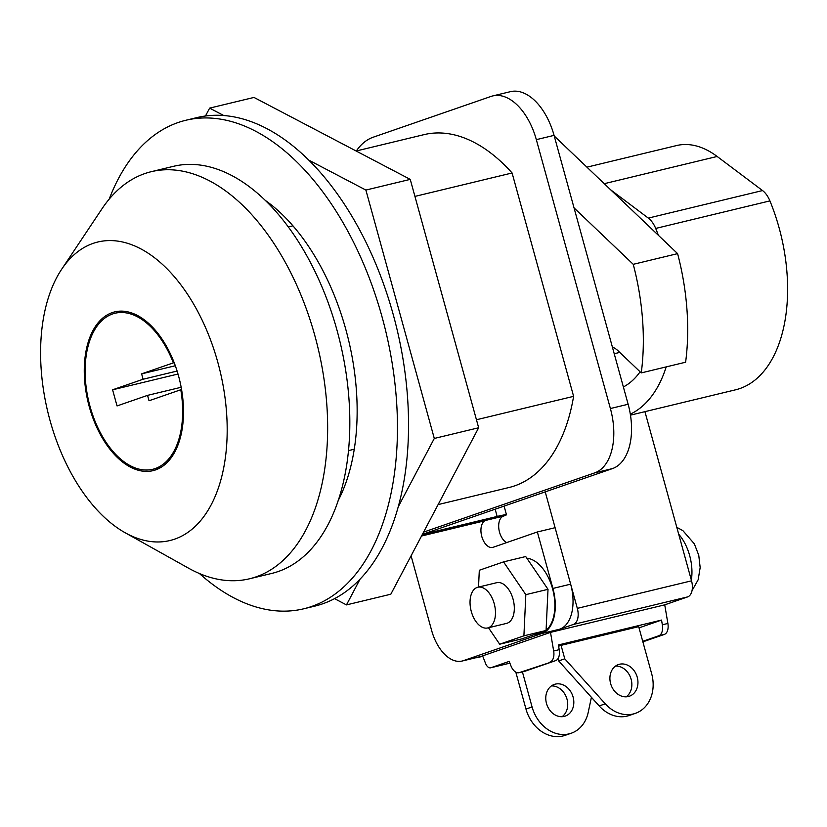 <?xml version="1.0" encoding="UTF-8"?>
<svg xmlns="http://www.w3.org/2000/svg" width="827" height="827" viewBox="0 0 827 827"><rect width="100%" height="100%" fill="white"/><g stroke="black" fill="none" stroke-linecap="round" stroke-linejoin="round"><path stroke-width="1.24" d="M630.463 415.144L735.492 389.827A139.598 80.467 -103.6 0 0 739.803 388.566A139.598 80.467 -103.6 0 0 769.916 200.889A20.944 12.074 -103.6 0 0 762.535 190.561L717.154 156.468A111.676 64.372 -103.6 0 0 676.6 145.552L586.922 167.168M658.385 235.313A139.598 80.467 -103.6 0 0 655.687 228.428A20.944 12.074 -103.6 0 0 648.316 218.101L610.729 189.869M630.308 414.172A139.598 80.467 -103.6 0 0 666.2 366.899M612.383 347.071A27.922 16.095 76.4 0 1 618.214 350.927L641.256 372.905A181.475 104.605 -103.6 0 0 633.244 264.32L574.041 207.877M554.245 136.01L677.602 253.631A181.475 104.605 -103.6 0 1 685.614 362.216L641.256 372.905M677.602 253.631L633.244 264.32M640.098 371.799A111.676 64.372 76.4 0 1 623.372 386.964M573.101 697.047A16.747 13.666 -109.1 0 1 565.275 716.089A16.747 13.666 -109.1 0 1 546.492 703.467A16.747 13.666 -109.1 0 1 554.317 684.425A16.747 13.666 -109.1 0 1 573.101 697.047M551.423 685.934A16.747 13.666 -109.1 0 1 567.002 699.166A16.747 13.666 -109.1 0 1 562.071 716.699M637.235 677.179A16.747 13.666 -109.1 0 1 629.409 696.22A16.747 13.666 -109.1 0 1 610.626 683.598A16.747 13.666 -109.1 0 1 618.451 664.557A16.747 13.666 -109.1 0 1 637.235 677.179M615.557 666.066A16.747 13.666 -109.1 0 1 631.135 679.287A16.747 13.666 -109.1 0 1 626.204 696.83M642.879 641.845L664.329 634.423A11.165 6.44 -103.6 0 0 667.885 623.455L664.732 604.837L687.609 596.908A13.956 8.043 -103.6 0 0 691.537 580.823L644.936 411.66M561.068 645.36L638.692 626.649L651.655 673.705A34.899 28.469 -109.1 0 1 635.343 713.37A34.899 28.469 -109.1 0 1 605.281 703.818L564.769 658.809L561.068 645.36L558.628 646.207M639.033 627.869L661.538 620.074L662.344 624.788A11.165 6.44 76.4 0 1 658.778 635.767L664.329 634.423M475.442 657.816A34.899 20.117 -103.6 0 0 477.727 657.506A34.899 20.117 -103.6 0 0 478.802 657.186L482.617 655.873L485.583 663.481A6.978 4.021 -103.6 0 0 490.649 667.803A6.978 4.021 -103.6 0 0 490.866 667.74L509.205 661.393L510.921 665.787A11.165 6.44 -103.6 0 0 519.025 672.702A11.165 6.44 -103.6 0 0 519.377 672.599L555.651 660.628A11.165 6.44 -103.6 0 0 559.207 649.66L558.411 644.946L661.538 620.074M524.225 671.431A11.165 6.44 -103.6 0 0 524.576 671.359A11.165 6.44 -103.6 0 0 524.918 671.266L555.651 660.628M550.1 661.962A11.165 6.44 -103.6 0 0 553.666 650.994L550.503 632.366L573.39 624.447A13.956 8.043 -103.6 0 0 577.318 608.362L545.231 491.869M550.503 632.366L664.732 604.837M642.734 641.318L658.778 635.767M635.343 713.37L629.244 715.479A34.899 28.469 -109.1 0 1 599.182 705.927L558.67 660.918L558.029 658.602M558.67 660.918L564.769 658.809M591.408 697.295L588.224 712.336A34.899 28.469 -109.1 0 1 571.219 733.239L565.11 735.348A34.899 28.469 -109.1 0 1 525.972 709.049L515.81 672.144M571.219 733.239A34.899 28.469 -109.1 0 1 532.071 706.94L522.416 671.886M398.066 507.116L434.299 438.455L365.885 190.065L309.029 160.252M223.683 115.491L209.634 108.12L205.478 115.987M334.532 598.645L346.472 604.899L360.138 578.993M346.472 604.899L390.82 594.21L478.657 427.766L410.244 179.376L253.992 97.431L209.634 108.12M365.885 190.065L410.244 179.376M434.299 438.455L478.657 427.766M338.067 500.821A184.969 106.621 -103.6 0 0 265.715 200.703M199.441 573.535A251.274 144.839 -103.6 0 0 303.674 608.806A251.274 144.839 -103.6 0 0 311.438 606.532A251.274 144.839 -103.6 0 0 383.893 323.781A251.274 144.839 -103.6 0 0 185.889 120.256A251.274 144.839 -103.6 0 0 178.125 122.53A251.274 144.839 -103.6 0 0 109.185 199.152M303.674 608.806L314.756 606.139A251.274 144.839 -103.6 0 0 322.53 603.855A251.274 144.839 -103.6 0 0 394.975 321.103A251.274 144.839 -103.6 0 0 196.981 117.579L185.889 120.256M125.177 532.764L188.546 568.18A209.396 120.701 -103.6 0 0 249.496 578.786L271.68 573.442A209.396 120.701 -103.6 0 0 278.151 571.55A209.396 120.701 -103.6 0 0 338.522 335.917A209.396 120.701 -103.6 0 0 173.525 166.31L151.351 171.665A209.396 120.701 -103.6 0 0 144.87 173.556A209.396 120.701 -103.6 0 0 101.928 208.88L61.653 269.282A153.553 88.52 -103.6 0 0 47.832 412.011A153.553 88.52 -103.6 0 0 125.177 532.764A153.553 88.52 -103.6 0 0 174.621 539.152A153.553 88.52 -103.6 0 0 217.79 362.216A153.553 88.52 -103.6 0 0 93.151 243.376A153.553 88.52 -103.6 0 0 61.653 269.282M249.496 578.786A209.396 120.701 -103.6 0 0 255.967 576.895A209.396 120.701 -103.6 0 0 316.348 341.262A209.396 120.701 -103.6 0 0 151.351 171.665M155.548 469.912A81.666 47.077 -103.6 0 0 179.097 378.022A81.666 47.077 -103.6 0 0 114.746 311.872A81.666 47.077 -103.6 0 0 112.224 312.616A81.666 47.077 -103.6 0 0 88.675 404.506A81.666 47.077 -103.6 0 0 153.026 470.656A81.666 47.077 -103.6 0 0 155.548 469.912M120.432 311.128A81.666 47.077 -103.6 0 0 117.734 312.585M155.362 468.661A81.666 47.077 -103.6 0 0 158.433 468.733M477.2 587.428A20.944 12.074 -103.6 0 0 471.163 610.988A20.944 12.074 -103.6 0 0 487.661 627.951A20.944 12.074 -103.6 0 0 488.312 627.765A20.944 12.074 -103.6 0 0 494.35 604.196A20.944 12.074 -103.6 0 0 477.851 587.242A20.944 12.074 -103.6 0 0 477.2 587.428M477.851 587.242L496.696 582.694A20.944 12.074 76.4 0 1 513.195 599.658A20.944 12.074 76.4 0 1 507.158 623.217A20.944 12.074 76.4 0 1 506.517 623.403L487.661 627.951M533.384 634.878L540.548 633.151A38.393 22.133 -103.6 0 0 541.737 632.8A38.393 22.133 -103.6 0 0 545.717 630.608M356.148 151.01L424.034 134.636A181.475 104.605 76.4 0 1 512.089 172.977L573.607 396.34A181.475 104.605 76.4 0 1 514.714 485.842A181.475 104.605 76.4 0 1 509.101 487.485L438.114 504.594M512.089 172.977L414.937 196.402M292.944 225.812L288.375 226.908M112.596 313.96A80.271 46.271 -103.6 0 0 89.45 404.279A80.271 46.271 -103.6 0 0 152.695 469.302A80.271 46.271 -103.6 0 0 155.176 468.568A80.271 46.271 -103.6 0 0 180.782 389.755L149.025 400.754L147.547 395.368L117.041 405.933L112.596 389.796L143.102 379.242L141.624 373.856L173.37 362.867A80.271 46.271 -103.6 0 0 115.077 313.237A80.271 46.271 -103.6 0 0 112.596 313.96M174.177 362.671L173.37 362.867M422.39 534.387L612.435 468.599A55.843 32.191 -103.6 0 0 628.138 404.258L554.069 135.37A55.843 32.191 -103.6 0 0 510.476 91.652L492.727 95.932A55.843 32.191 -103.6 0 0 491 96.439L373.287 137.179A83.754 48.276 -103.6 0 0 356.344 150.959M421.532 536.02L484.963 520.731A13.956 8.043 76.4 0 0 481.779 536.485A13.956 8.043 76.4 0 0 492.675 547.412A13.956 8.043 76.4 0 0 493.109 547.288L537.354 531.968L552.912 588.442A39.086 22.536 76.4 0 1 541.923 633.482L463.347 660.67A39.086 22.536 76.4 0 1 462.138 661.031A39.086 22.536 76.4 0 1 431.622 630.422L411.081 555.827M546.089 630.308A38.393 22.133 -103.6 0 0 552.663 589.082A38.393 22.133 -103.6 0 0 526.851 558.215M423.6 532.112L594.696 472.879A55.843 32.191 -103.6 0 0 610.388 408.538L536.33 139.649A55.843 32.191 -103.6 0 0 492.727 95.932M181.568 389.569L180.782 389.755M573.607 396.34L476.455 419.754M354.245 449.216L348.446 450.622M462.138 661.031L479.887 656.752A39.086 22.536 -103.6 0 0 481.097 656.4L559.662 629.202A39.086 22.536 -103.6 0 0 570.651 584.162L555.093 527.698L537.354 531.968M421.625 535.844L503.416 516.131A22.339 1.023 164.6 0 0 506.475 514.735A22.339 1.023 164.6 0 0 497.151 516.441L422.349 534.469M503.416 516.131L502.702 516.451A13.956 8.043 -103.6 0 0 499.529 532.206A13.956 8.043 -103.6 0 0 506.672 542.595M488.488 627.755L499.684 644.212L523.904 635.829L525.827 594.665L503.54 561.884L479.309 570.268L478.523 587.077M499.684 644.212L521.858 638.868L546.078 630.484L548.012 589.32L525.714 556.54L503.54 561.884M525.827 594.665L548.012 589.32M523.904 635.829L546.078 630.484M181.154 387.274L147.547 395.368M178.001 374.031L112.596 389.796M177.102 371.044L143.102 379.242M175.314 365.741L141.624 373.856M769.916 200.889L655.687 228.428M762.535 190.561L648.316 218.101M717.154 156.468L604.248 183.687M619.754 352.405L614.213 353.739M490.866 667.74L509.887 663.151L490.649 667.803M519.377 672.599L524.918 671.266M553.666 650.994L559.207 649.66M573.39 624.447L687.609 596.908M577.318 608.362L691.537 580.823M478.802 657.186L482.761 656.235M662.344 624.788L667.885 623.455M599.182 705.927L605.281 703.818M525.972 709.049L532.071 706.94M691.341 580.099A37.691 21.729 -103.6 0 0 678.698 534.211M554.069 135.37L536.33 139.649M628.138 404.258L610.388 408.538M612.435 468.599L594.696 472.879M481.097 656.4L463.347 660.67M541.923 633.482L559.662 629.202M495.156 509.205L497.151 516.441M552.912 588.442L570.651 584.162M519.025 672.702L524.576 671.359M477.727 657.506L482.782 656.287M676.806 527.326L682.885 530.634L694.37 543.877L698.763 555.331L700.169 567.57L698.164 579.758L692.023 590.664M161.12 467.265L152.695 469.302M123.502 311.2L115.077 313.237M504.098 506.103L506.475 514.735"/></g></svg>
